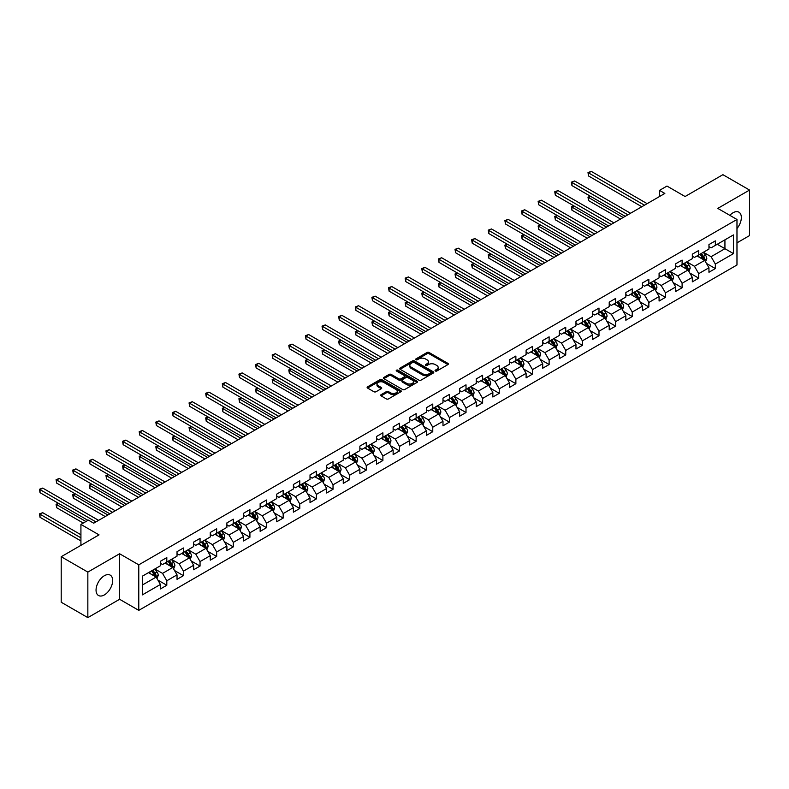 <?xml version="1.0" encoding="UTF-8"?>
<svg xmlns="http://www.w3.org/2000/svg" width="789" height="789" viewBox="0 0 789 789"><rect width="100%" height="100%" fill="white"/><g stroke="black" fill="none" stroke-linecap="round" stroke-linejoin="round"><path stroke-width="1.18" d="M435.35 371.008A1.036 0.602 0 0 0 436.82 371.008L447.925 364.597A1.479 0.858 0 0 0 448.359 363.985A1.479 0.858 0 0 0 447.925 363.384L429.098 352.515A1.479 0.858 0 0 0 427.007 352.515L415.902 358.936A1.036 0.602 0 0 0 417.361 359.774L418.801 358.946A4.734 2.732 0 0 1 425.498 358.946L427.066 359.853A4.734 2.732 0 0 1 428.447 361.786A4.734 2.732 0 0 1 427.066 363.719L425.626 364.548A1.036 0.602 0 0 0 427.086 365.396L428.526 364.557A4.734 2.732 0 0 1 435.222 364.557L436.79 365.465A4.734 2.732 0 0 1 438.171 367.398A4.734 2.732 0 0 1 436.79 369.331L435.35 370.159A1.036 0.602 0 0 0 435.35 371.008L435.35 370.159M104.365 594.916A11.756 6.785 120 0 0 112.038 584.56A11.756 6.785 120 0 0 110.243 575.142A11.756 6.785 120 0 0 104.365 575.723A11.756 6.785 120 0 0 96.682 586.079A11.756 6.785 120 0 0 98.487 595.498A11.756 6.785 120 0 0 104.365 594.916M736.975 228.534A11.756 6.785 120 0 0 738.908 212.182A11.756 6.785 120 0 0 733.03 212.764A11.756 6.785 120 0 0 729.835 215.348M381.097 394.668A1.479 0.858 0 0 0 380.663 395.269A1.479 0.858 0 0 0 381.097 395.871L386.373 398.918A1.479 0.858 0 0 0 388.464 398.918L400.812 391.798A1.479 0.858 0 0 0 401.246 391.196A1.479 0.858 0 0 0 400.812 390.585L381.984 379.716A1.479 0.858 0 0 0 379.894 379.716L367.546 386.847A1.479 0.858 0 0 0 367.122 387.448A1.479 0.858 0 0 0 367.546 388.05L373.927 391.738A1.479 0.858 0 0 0 376.018 391.738L381.304 388.681A1.479 0.858 0 0 0 381.738 388.08A1.479 0.858 0 0 0 381.304 387.478L378.138 385.653A3.955 2.288 0 0 1 376.984 384.036A3.955 2.288 0 0 1 379.42 381.925A3.955 2.288 0 0 1 383.74 382.418L396.127 389.579A3.955 2.288 0 0 1 397.291 391.196A3.955 2.288 0 0 1 394.845 393.307A3.955 2.288 0 0 1 390.535 392.804L388.464 391.61A1.479 0.858 0 0 0 386.373 391.61L381.097 394.668L381.097 395.871M736.975 242.844L749.55 235.586L749.55 190.06L722.911 174.685L685.089 196.52L666.971 186.066L659.515 190.376L664.841 193.443L93.704 523.186L88.378 520.109L80.922 524.419L80.922 545.337M87.845 572.094L87.845 617.619L119.603 599.285L119.603 553.76L87.845 572.094L61.207 556.718L99.039 534.873L80.922 524.419M119.603 553.76L138.775 564.835L736.975 219.47L736.975 264.996L138.775 610.361L138.775 564.835M749.55 190.06L717.793 208.395L736.975 219.47M418.9 380.14A1.479 0.858 0 0 0 421.001 380.14L433.339 373.019A1.479 0.858 0 0 0 433.772 372.408A1.479 0.858 0 0 0 433.339 371.806L414.511 360.938A1.479 0.858 0 0 0 412.42 360.938L400.082 368.068A1.479 0.858 0 0 0 399.648 368.67A1.479 0.858 0 0 0 400.082 369.272L418.9 380.14M396.887 371.234A1.036 0.602 0 0 1 397.932 371.382L397.932 370.149L417.075 381.195A1.479 0.858 0 0 1 417.509 381.797A1.479 0.858 0 0 1 417.075 382.409L404.727 389.529A1.479 0.858 0 0 1 402.637 389.529L383.819 378.661L383.819 377.458A1.479 0.858 0 0 0 383.385 378.059A1.479 0.858 0 0 0 383.819 378.661M383.819 377.458L389.095 374.4A1.479 0.858 0 0 1 391.186 374.4L398.82 378.809A1.479 0.858 0 0 0 400.911 378.809L404.422 376.787A1.479 0.858 0 0 0 404.856 376.185A1.479 0.858 0 0 0 404.422 375.584L396.472 370.998A1.036 0.602 0 0 1 397.932 370.149M87.845 617.619L61.207 602.244L61.207 556.718M157.908 580.122L166.804 585.26L166.804 580.773L177.032 574.865L177.032 579.353L183.423 575.664L183.423 571.177L193.66 565.269L193.66 569.757L200.051 566.068L200.051 561.571L210.278 555.673L210.278 560.16L216.669 556.472L216.669 551.975L226.897 546.077L226.897 550.564L233.297 546.876L233.297 542.378L243.525 536.481L243.525 540.968L249.916 537.279L249.916 532.782L260.143 526.874L260.143 531.372L266.534 527.683L266.534 523.186L276.771 517.278L276.771 521.776L283.162 518.077L283.162 513.59L293.39 507.682L293.39 512.179L299.781 508.481L299.781 503.993L310.018 498.086L310.018 502.583L316.409 498.885L316.409 494.397L326.636 488.49L326.636 492.987L333.027 489.288L333.027 484.801L343.254 478.893L343.254 483.381L349.655 479.692L349.655 475.205L359.883 469.297L359.883 473.785L366.274 470.096L366.274 465.609L376.501 459.701L376.501 464.188L382.892 460.5L382.892 456.012L393.129 450.105L393.129 454.592L399.52 450.904L399.52 446.416L409.747 440.509L409.747 444.996L416.138 441.307L416.138 436.82L426.366 430.912L426.366 435.4L432.767 431.711L432.767 427.214L442.994 421.316L442.994 425.804L449.385 422.115L449.385 417.618L459.612 411.72L459.612 416.207L466.013 412.519L466.013 408.021L476.24 402.124L476.24 406.611L482.631 402.923L482.631 398.425L492.859 392.518L492.859 397.015L499.25 393.326L499.25 388.829L509.487 382.921L509.487 387.419L515.878 383.72L515.878 379.233L526.105 373.325L526.105 377.823L532.496 374.124L532.496 369.637L542.724 363.729L542.724 368.226L549.124 364.528L549.124 360.04L559.352 354.133L559.352 358.63L565.743 354.932L565.743 350.444L575.97 344.537L575.97 349.024L582.371 345.335L582.371 340.848L592.598 334.94L592.598 339.428L598.989 335.739L598.989 331.252L609.216 325.344L609.216 329.832L615.607 326.143L615.607 321.656L625.845 315.748L625.845 320.235L632.236 316.547L632.236 312.059L642.463 306.152L642.463 310.639L648.854 306.951L648.854 302.463L659.081 296.556L659.081 301.043L665.482 297.354L665.482 292.867L675.709 286.959L675.709 291.447L682.1 287.758L682.1 283.261L692.328 277.363L692.328 281.851L698.719 278.162L698.719 273.665L708.956 267.767L708.956 272.254L715.347 268.566L715.347 264.068L733.464 253.614L733.464 234.915L724.933 239.836L724.933 248.693L733.464 253.614M166.804 585.26L160.414 588.949L160.414 584.462L142.296 594.916L142.296 576.217L160.414 565.762L160.414 561.265L166.804 557.576L166.804 562.064L177.032 556.166L177.032 551.669L183.423 547.98L183.423 552.468L193.66 546.56L193.66 542.073L200.051 538.384L200.051 542.871L210.278 536.964L210.278 532.476L216.669 528.788L216.669 533.275L226.897 527.368L226.897 522.88L233.297 519.192L233.297 523.679L243.525 517.771L243.525 513.284L249.916 509.595L249.916 514.083L260.143 508.175L260.143 503.688L266.534 499.999L266.534 504.487L276.771 498.579L276.771 494.092L283.162 490.403L283.162 494.89L293.39 488.983L293.39 484.495L299.781 480.797L299.781 485.294L310.018 479.387L310.018 474.899L316.409 471.201L316.409 475.698L326.636 469.79L326.636 465.303L333.027 461.604L333.027 466.102L343.254 460.194L343.254 455.697L349.655 452.008L349.655 456.506L359.883 450.598L359.883 446.101L366.274 442.412L366.274 446.909L376.501 441.002L376.501 436.504L382.892 432.816L382.892 437.303L393.129 431.405L393.129 426.908L399.52 423.22L399.52 427.707L409.747 421.809L409.747 417.312L416.138 413.623L416.138 418.111L426.366 412.203L426.366 407.716L432.767 404.027L432.767 408.515L442.994 402.607L442.994 398.12L449.385 394.431L449.385 398.918L459.612 393.011L459.612 388.523L466.013 384.835L466.013 389.322L476.24 383.415L476.24 378.927L482.631 375.239L482.631 379.726L492.859 373.818L492.859 369.331L499.25 365.642L499.25 370.13L509.487 364.222L509.487 359.735L515.878 356.046L515.878 360.534L526.105 354.626L526.105 350.138L532.496 346.44L532.496 350.937L542.724 345.03L542.724 340.542L549.124 336.844L549.124 341.341L559.352 335.433L559.352 330.946L565.743 327.248L565.743 331.745L575.97 325.837L575.97 321.34L582.371 317.651L582.371 322.149L592.598 316.241L592.598 311.744L598.989 308.055L598.989 312.552L609.216 306.645L609.216 302.148L615.607 298.459L615.607 302.946L625.845 297.049L625.845 292.551L632.236 288.863L632.236 293.35L642.463 287.452L642.463 282.955L648.854 279.267L648.854 283.754L659.081 277.846L659.081 273.359L665.482 269.67L665.482 274.158L675.709 268.25L675.709 263.763L682.1 260.074L682.1 264.562L692.328 258.654L692.328 254.166L698.719 250.478L698.719 254.965L708.956 249.058L708.956 244.57L715.347 240.882L715.347 245.369L733.464 234.915M165.098 563.05L172.771 567.478L162.544 573.386L154.871 568.958M160.414 563.297L162.544 564.529L166.804 562.064M162.544 573.386L166.804 580.773M172.771 567.478L177.032 574.865M181.717 553.454L189.39 557.882L179.162 563.79L171.489 559.362M177.032 553.7L179.162 554.933L183.423 552.468M179.162 563.79L183.423 571.177M189.39 557.882L193.66 565.269M198.345 543.858L206.018 548.286L195.79 554.194L188.117 549.765M193.66 544.104L195.79 545.337L200.051 542.871M195.79 554.194L200.051 561.571M206.018 548.286L210.278 555.673M214.963 534.261L222.636 538.69L212.409 544.597L204.736 540.169M210.278 534.508L212.409 535.741L216.669 533.275M212.409 544.597L216.669 551.975M222.636 538.69L226.897 546.077M231.591 524.665L239.264 529.094L229.027 535.001L221.364 530.573M226.897 524.912L229.027 526.145L233.297 523.679M229.027 535.001L233.297 542.378M239.264 529.094L243.525 536.481M248.21 515.069L255.883 519.497L245.655 525.405L237.982 520.977M243.525 515.316L245.655 516.548L249.916 514.083M245.655 525.405L249.916 532.782M255.883 519.497L260.143 526.874M264.838 505.473L272.511 509.901L262.273 515.809L254.6 511.38M260.143 505.719L262.273 506.942L266.534 504.487M262.273 515.809L266.534 523.186M272.511 509.901L276.771 517.278M281.456 495.877L289.129 500.305L278.902 506.213L271.229 501.774M276.771 496.123L278.902 497.346L283.162 494.89M278.902 506.213L283.162 513.59M289.129 500.305L293.39 507.682M298.074 486.28L305.747 490.709L295.52 496.616L287.847 492.178M293.39 486.527L295.52 487.75L299.781 485.294M295.52 496.616L299.781 503.993M305.747 490.709L310.018 498.086M314.703 476.684L322.376 481.112L312.148 487.01L304.475 482.582M310.018 476.921L312.148 478.154L316.409 475.698M312.148 487.01L316.409 494.397M322.376 481.112L326.636 488.49M331.321 467.078L338.994 471.516L328.766 477.414L321.093 472.986M326.636 467.325L328.766 468.558L333.027 466.102M328.766 477.414L333.027 484.801M338.994 471.516L343.254 478.893M347.949 457.482L355.622 461.92L345.385 467.818L337.722 463.39M343.254 457.728L345.385 458.961L349.655 456.506M345.385 467.818L349.655 475.205M355.622 461.92L359.883 469.297M364.567 447.886L372.24 452.314L362.013 458.222L354.34 453.793M359.883 448.132L362.013 449.365L366.274 446.909M362.013 458.222L366.274 465.609M372.24 452.314L376.501 459.701M381.195 438.289L388.859 442.718L378.631 448.625L370.958 444.197M376.501 438.536L378.631 439.769L382.892 437.303M378.631 448.625L382.892 456.012M388.859 442.718L393.129 450.105M397.814 428.693L405.487 433.122L395.259 439.029L387.586 434.601M393.129 428.94L395.259 430.173L399.52 427.707M395.259 439.029L399.52 446.416M405.487 433.122L409.747 440.509M414.432 419.097L422.105 423.525L411.878 429.433L404.205 425.005M409.747 419.344L411.878 420.576L416.138 418.111M411.878 429.433L416.138 436.82M422.105 423.525L426.366 430.912M431.06 409.501L438.733 413.929L428.506 419.837L420.833 415.408M426.366 409.747L428.506 410.98L432.767 408.515M428.506 419.837L432.767 427.214M438.733 413.929L442.994 421.316M447.679 399.905L455.352 404.333L445.124 410.241L437.451 405.812M442.994 400.151L445.124 401.384L449.385 398.918M445.124 410.241L449.385 417.618M455.352 404.333L459.612 411.72M464.307 390.308L471.98 394.737L461.743 400.644L454.069 396.216M459.612 390.555L461.743 391.788L466.013 389.322M461.743 400.644L466.013 408.021M471.98 394.737L476.24 402.124M480.925 380.712L488.598 385.14L478.371 391.048L470.698 386.62M476.24 380.959L478.371 382.192L482.631 379.726M478.371 391.048L482.631 398.425M488.598 385.14L492.859 392.518M497.553 371.116L505.216 375.544L494.989 381.452L487.316 377.024M492.859 371.363L494.989 372.586L499.25 370.13M494.989 381.452L499.25 388.829M505.216 375.544L509.487 382.921M514.172 361.52L521.845 365.948L511.617 371.856L503.944 367.418M509.487 361.766L511.617 362.989L515.878 360.534M511.617 371.856L515.878 379.233M521.845 365.948L526.105 373.325M530.79 351.924L538.463 356.352L528.236 362.259L520.562 357.821M526.105 352.17L528.236 353.393L532.496 350.937M528.236 362.259L532.496 369.637M538.463 356.352L542.724 363.729M547.418 342.327L555.091 346.756L544.864 352.653L537.191 348.225M542.724 342.564L544.864 343.797L549.124 341.341M544.864 352.653L549.124 360.04M555.091 346.756L559.352 354.133M564.036 332.721L571.709 337.159L561.482 343.057L553.809 338.629M559.352 332.968L561.482 334.201L565.743 331.745M561.482 343.057L565.743 350.444M571.709 337.159L575.97 344.537M580.665 323.125L588.338 327.563L578.1 333.461L570.427 329.033M575.97 323.372L578.1 324.604L582.371 322.149M578.1 333.461L582.371 340.848M588.338 327.563L592.598 334.94M597.283 313.529L604.956 317.957L594.728 323.865L587.055 319.437M592.598 313.775L594.728 315.008L598.989 312.552M594.728 323.865L598.989 331.252M604.956 317.957L609.216 325.344M613.901 303.933L621.574 308.361L611.347 314.269L603.674 309.84M609.216 304.179L611.347 305.412L615.607 302.946M611.347 314.269L615.607 321.656M621.574 308.361L625.845 315.748M630.529 294.336L638.202 298.765L627.975 304.672L620.302 300.244M625.845 294.583L627.975 295.816L632.236 293.35M627.975 304.672L632.236 312.059M638.202 298.765L642.463 306.152M647.148 284.74L654.821 289.168L644.593 295.076L636.92 290.648M642.463 284.987L644.593 286.22L648.854 283.754M644.593 295.076L648.854 302.463M654.821 289.168L659.081 296.556M663.776 275.144L671.449 279.572L661.212 285.48L653.548 281.052M659.081 275.391L661.212 276.623L665.482 274.158M661.212 285.48L665.482 292.867M671.449 279.572L675.709 286.959M680.394 265.548L688.067 269.976L677.84 275.884L670.167 271.455M675.709 265.794L677.84 267.027L682.1 264.562M677.84 275.884L682.1 283.261M688.067 269.976L692.328 277.363M697.022 255.952L704.695 260.38L694.458 266.287L686.785 261.859M692.328 256.198L694.458 257.431L698.719 254.965M694.458 266.287L698.719 273.665M704.695 260.38L708.956 267.767M717.26 244.265L724.933 248.693L711.086 256.691L703.413 252.263M708.956 246.602L711.086 247.835L715.347 245.369M711.086 256.691L715.347 264.068M119.603 599.285L138.775 610.361M659.515 190.376L659.515 196.52M142.296 585.073L156.153 577.075L148.48 572.646M156.153 577.075L160.414 584.462M706.451 263.427L715.347 268.566M689.823 273.024L698.719 278.162M673.204 282.62L682.1 287.758M656.586 292.216L665.482 297.354M639.958 301.812L648.854 306.951M623.34 311.408L632.236 316.547M606.711 321.005L615.607 326.143M590.093 330.601L598.989 335.739M573.465 340.197L582.371 345.335M556.847 349.793L565.743 354.932M540.228 359.399L549.124 364.528M523.6 368.996L532.496 374.124M506.982 378.592L515.878 383.72M490.354 388.188L499.25 393.326M473.735 397.784L482.631 402.923M457.107 407.38L466.013 412.519M440.489 416.977L449.385 422.115M423.871 426.573L432.767 431.711M407.242 436.169L416.138 441.307M390.624 445.765L399.52 450.904M373.996 455.361L382.892 460.5M357.378 464.958L366.274 470.096M340.749 474.554L349.655 479.692M324.131 484.15L333.027 489.288M307.513 493.756L316.409 498.885M290.885 503.352L299.781 508.481M274.266 512.949L283.162 518.077M257.638 522.545L266.534 527.683M241.02 532.141L249.916 537.279M224.401 541.737L233.297 546.876M207.773 551.333L216.669 556.472M191.155 560.93L200.051 566.068M174.527 570.526L183.423 575.664M435.765 371.155L436.79 370.564A4.734 2.732 0 0 0 438.171 368.631L438.171 367.398M428.447 361.786L428.447 363.019A4.734 2.732 0 0 1 427.066 364.952L426.04 365.534M447.925 363.384L447.925 364.597L429.098 353.748A1.479 0.858 0 0 0 427.007 353.748L416.316 359.922M433.319 373.029L414.511 362.171A1.479 0.858 0 0 0 412.42 362.171L400.102 369.282M430.725 372.832A1.036 0.602 0 0 0 430.725 371.994L414.195 362.447A1.036 0.602 0 0 0 412.736 362.447L411.217 363.325A4.734 2.732 0 0 0 409.826 365.258A4.734 2.732 0 0 0 411.217 367.191L422.509 373.71A4.734 2.732 0 0 0 429.206 373.71L430.725 372.832L430.725 374.065A1.036 0.602 0 0 0 431.031 373.641L431.031 372.408M409.826 365.258L409.826 366.49A4.734 2.732 0 0 0 411.217 368.424L411.217 367.191M430.725 374.065L429.206 374.943A4.734 2.732 0 0 1 422.509 374.943L411.217 368.424M383.839 378.671L389.095 375.633L389.095 374.4M404.856 376.185L404.856 377.418A1.479 0.858 0 0 1 404.422 378.02L400.911 380.042A1.479 0.858 0 0 1 398.82 380.042L391.186 375.633A1.479 0.858 0 0 0 389.095 375.633M397.932 371.382L417.056 382.418M406.749 383.385A3.955 2.288 0 0 0 411.059 383.878A3.955 2.288 0 0 0 413.495 381.768A3.955 2.288 0 0 0 412.341 380.16L407.972 377.635A1.479 0.858 0 0 0 405.881 377.635L402.38 379.657A1.479 0.858 0 0 0 401.946 380.259A1.479 0.858 0 0 0 402.38 380.87L406.749 383.385L406.749 384.618A3.955 2.288 0 0 0 411.059 385.111A3.955 2.288 0 0 0 413.495 383L413.495 381.768M401.946 380.259L401.946 381.491A1.479 0.858 0 0 0 402.38 382.093L402.38 380.87M406.749 384.618L402.38 382.093M397.291 391.196L397.291 392.419A3.955 2.288 0 0 1 394.845 394.53A3.955 2.288 0 0 1 390.535 394.036L388.464 392.843A1.479 0.858 0 0 0 386.373 392.843L381.117 395.881M376.984 384.036L376.984 385.269A3.955 2.288 0 0 0 378.138 386.886L378.138 385.653M381.304 387.478L381.304 388.681L378.138 386.886M400.812 390.585L400.812 391.798L381.984 380.949A1.479 0.858 0 0 0 379.894 380.949L367.566 388.06M705.534 261.84L706.796 258.644A3.994 2.308 -120 0 0 705.524 255.242L703.324 252.312M699.488 257.382L697.999 255.389M590.606 196.362L588.574 197.526L588.574 200.603L620.509 219.036M700.021 254.216L702.22 257.155A3.994 2.308 60 0 1 703.364 259.551L704.646 258.812A3.994 2.308 -120 0 0 703.502 256.415L701.303 253.476M700.297 254.058L702.743 257.313A2.032 1.174 60 0 1 703.107 257.934L704.646 258.812M588.574 200.603L587.992 197.191L623.172 217.498M587.992 197.191L590.369 196.224M644.485 205.199L588.574 172.919L591.247 171.381L647.148 203.661M641.822 206.738L588.574 175.996L588.574 172.919L587.992 172.584L591.247 171.381M588.574 175.996L587.992 172.584M688.905 271.436L690.178 268.24A3.994 2.308 -120 0 0 688.905 264.838L686.706 261.909M682.87 266.978L681.38 264.986M573.978 205.959L571.956 207.122L571.956 210.199L603.891 228.632M683.402 263.812L685.602 266.751A3.994 2.308 60 0 1 686.746 269.148L688.018 268.408A3.994 2.308 -120 0 0 686.874 266.011L684.674 263.072M683.678 263.654L686.114 266.909A2.032 1.174 60 0 1 686.489 267.53L688.018 268.408M571.956 210.199L571.374 206.787L606.554 227.094M571.374 206.787L573.751 205.821M672.287 281.032L673.559 277.836A3.994 2.308 -120 0 0 672.277 274.434L670.078 271.505M666.251 276.574L664.752 274.582M557.359 215.555L555.338 216.719L555.338 219.796L587.263 238.229M666.774 273.408L668.973 276.347A3.994 2.308 60 0 1 670.117 278.744L671.4 278.014A3.994 2.308 -120 0 0 670.255 275.608L668.056 272.669M667.06 273.25L669.496 276.505A2.032 1.174 60 0 1 669.861 277.126L671.4 278.014M555.338 219.796L554.746 216.383L589.935 236.7M554.746 216.383L557.123 215.417M627.866 214.795L571.956 182.515L574.619 180.977L630.529 213.257M625.204 216.334L571.956 185.593L571.956 182.515L571.374 182.18L574.619 180.977M571.956 185.593L571.374 182.18M611.238 224.392L555.338 192.112L558.001 190.573L613.901 222.853M608.575 225.93L555.338 195.189L555.338 192.112L554.746 191.776L558.001 190.573M555.338 195.189L554.746 191.776M655.669 290.628L656.931 287.433A3.994 2.308 -120 0 0 655.659 284.04L653.46 281.101M649.623 286.17L648.134 284.178M540.731 225.151L538.709 226.315L538.709 229.392L570.644 247.835M650.156 283.004L652.355 285.943A3.994 2.308 60 0 1 653.499 288.34L654.781 287.61A3.994 2.308 -120 0 0 653.637 285.204L651.438 282.265M650.432 282.847L652.878 286.101A2.032 1.174 60 0 1 653.243 286.723L654.781 287.61M538.709 229.392L538.128 225.979L573.307 246.296M538.128 225.979L540.504 225.013M639.041 300.224L640.313 297.029A3.994 2.308 -120 0 0 639.031 293.636L636.831 290.697M633.005 295.767L631.506 293.774M524.113 234.747L522.091 235.911L522.091 238.988L554.026 257.431M633.537 292.601L635.737 295.54A3.994 2.308 60 0 1 636.871 297.946L638.153 297.206A3.994 2.308 -120 0 0 637.009 294.8L634.81 291.861M633.814 292.443L636.25 295.697A2.032 1.174 60 0 1 636.624 296.319L638.153 297.206M522.091 238.988L521.499 235.576L556.689 255.892M521.499 235.576L523.876 234.609M622.422 309.821L623.685 306.625A3.994 2.308 -120 0 0 622.413 303.232L620.213 300.293M616.377 305.363L614.887 303.37M507.495 244.343L505.463 245.507L505.463 248.584L537.398 267.027M616.909 302.197L619.109 305.136A3.994 2.308 60 0 1 620.253 307.542L621.535 306.803A3.994 2.308 -120 0 0 620.391 304.396L618.191 301.467M617.185 302.039L619.631 305.294A2.032 1.174 60 0 1 619.996 305.915L621.535 306.803M505.463 248.584L504.881 245.172L540.061 265.489M504.881 245.172L507.258 244.205M594.62 233.988L538.709 201.708L541.372 200.169L597.283 232.449M591.957 235.526L538.709 204.785L538.709 201.708L538.128 201.373L541.372 200.169M538.709 204.785L538.128 201.373M578.002 243.584L522.091 211.304L524.754 209.766L580.665 242.045M575.329 245.123L522.091 214.381L522.091 211.304L521.499 210.969L524.754 209.766M522.091 214.381L521.499 210.969M561.374 253.18L505.463 220.9L508.126 219.362L564.036 251.642M558.711 254.719L505.463 223.977L505.463 220.9L504.881 220.565L508.126 219.362M505.463 223.977L504.881 220.565M544.755 262.776L488.845 230.496L491.508 228.958L547.418 261.238M542.092 264.315L488.845 233.574L488.845 230.496L488.253 230.161L491.508 228.958M488.845 233.574L488.253 230.161M528.127 272.373L472.216 240.093L474.889 238.564L530.79 270.834M525.464 273.911L472.216 243.17L472.216 240.093L471.635 239.757L474.889 238.564M472.216 243.17L471.635 239.757M511.509 281.969L455.598 249.699L458.261 248.16L514.172 280.43M508.846 283.507L455.598 252.766L455.598 249.699L455.016 249.354L458.261 248.16M455.598 252.766L455.016 249.354M494.881 291.565L438.98 259.295L441.643 257.756L497.553 290.036M492.218 293.104L438.98 262.362L438.98 259.295L438.388 258.95L441.643 257.756M438.98 262.362L438.388 258.95M478.262 301.171L422.352 268.891L425.015 267.353L480.925 299.633M475.599 302.7L422.352 271.968L422.352 268.891L421.77 268.546L425.015 267.353M422.352 271.968L421.77 268.546M461.644 310.767L405.733 278.487L408.396 276.949L464.307 309.229M458.971 312.306L405.733 281.565L405.733 278.487L405.142 278.142L408.396 276.949M405.733 281.565L405.142 278.142M445.016 320.364L389.105 288.084L391.768 286.545L447.679 318.825M442.353 321.902L389.105 291.161L389.105 288.084L388.523 287.748L391.768 286.545M389.105 291.161L388.523 287.748M428.397 329.96L372.487 297.68L375.15 296.141L431.06 328.421M425.735 331.498L372.487 300.757L372.487 297.68L371.895 297.345L375.15 296.141M372.487 300.757L371.895 297.345M411.769 339.556L355.859 307.276L358.531 305.738L414.432 338.017M409.106 341.095L355.859 310.353L355.859 307.276L355.277 306.941L358.531 305.738M355.859 310.353L355.277 306.941M395.151 349.152L339.24 316.872L341.903 315.334L397.814 347.614M392.488 350.691L339.24 319.949L339.24 316.872L338.659 316.537L341.903 315.334M339.24 319.949L338.659 316.537M378.523 358.748L322.622 326.468L325.285 324.93L381.195 357.21M375.86 360.287L322.622 329.546L322.622 326.468L322.03 326.133L325.285 324.93M322.622 329.546L322.03 326.133M361.904 368.345L305.994 336.065L308.657 334.526L364.567 366.806M359.242 369.883L305.994 339.142L305.994 336.065L305.412 335.729L308.657 334.526M305.994 339.142L305.412 335.729M345.286 377.941L289.376 345.661L292.038 344.122L347.949 376.402M342.623 379.479L289.376 348.738L289.376 345.661L288.784 345.326L292.038 344.122M289.376 348.738L288.784 345.326M328.658 387.537L272.747 355.257L275.41 353.719L331.321 385.999M325.995 389.076L272.747 358.334L272.747 355.257L272.166 354.922L275.41 353.719M272.747 358.334L272.166 354.922M312.04 397.133L256.129 364.853L258.792 363.315L314.703 395.595M309.377 398.672L256.129 367.93L256.129 364.853L255.547 364.518L258.792 363.315M256.129 367.93L255.547 364.518M295.411 406.729L239.511 374.45L242.174 372.921L298.074 405.191M292.749 408.268L239.511 377.527L239.511 374.45L238.919 374.114L242.174 372.921M239.511 377.527L238.919 374.114M605.794 319.417L607.066 316.231A3.994 2.308 -120 0 0 605.794 312.829L603.595 309.89M599.758 314.959L598.259 312.967M490.866 253.94L488.845 255.103L488.845 258.181L520.779 276.623M600.291 311.793L602.49 314.732A3.994 2.308 60 0 1 603.634 317.139L604.907 316.399A3.994 2.308 -120 0 0 603.763 313.992L601.563 311.063M600.567 311.635L603.003 314.89A2.032 1.174 60 0 1 603.378 315.511L604.907 316.399M488.845 258.181L488.253 254.768L523.442 275.085M488.253 254.768L490.63 253.802M589.176 329.013L590.438 325.827A3.994 2.308 -120 0 0 589.166 322.425L586.967 319.486M583.13 324.555L581.641 322.563M474.248 263.536L472.216 264.709L472.216 267.777L504.151 286.22M583.663 321.399L585.862 324.328A3.994 2.308 60 0 1 587.006 326.735L588.288 325.995A3.994 2.308 -120 0 0 587.144 323.589L584.945 320.659M583.949 321.231L586.385 324.486A2.032 1.174 60 0 1 586.75 325.107L588.288 325.995M472.216 267.777L471.635 264.364L506.814 284.681M471.635 264.364L474.011 263.398M572.548 338.609L573.82 335.424A3.994 2.308 -120 0 0 572.548 332.021L570.348 329.082M566.512 334.151L565.023 332.159M457.62 273.132L455.598 274.306L455.598 277.383L487.533 295.816M567.044 330.995L569.244 333.925A3.994 2.308 60 0 1 570.388 336.331L571.66 335.591A3.994 2.308 -120 0 0 570.526 333.185L568.327 330.256M567.321 330.828L569.757 334.092A2.032 1.174 60 0 1 570.131 334.704L571.66 335.591M455.598 277.383L455.016 273.961L490.196 294.277M455.016 273.961L457.393 272.994M555.929 348.215L557.202 345.02A3.994 2.308 -120 0 0 555.92 341.617L553.72 338.678M549.894 343.748L548.394 341.755M441.002 282.728L438.98 283.902L438.98 286.979L470.915 305.412M550.416 340.592L552.616 343.521A3.994 2.308 60 0 1 553.76 345.927L555.042 345.188A3.994 2.308 -120 0 0 553.898 342.781L551.698 339.852M550.702 340.424L553.138 343.688A2.032 1.174 60 0 1 553.513 344.3L555.042 345.188M438.98 286.979L438.388 283.557L473.578 303.873M438.388 283.557L440.765 282.59M539.311 357.812L540.573 354.616A3.994 2.308 -120 0 0 539.301 351.213L537.102 348.274M533.265 353.344L531.776 351.352M424.374 292.324L422.352 293.498L422.352 296.575L454.286 315.008M533.798 350.188L535.997 353.117A3.994 2.308 60 0 1 537.141 355.523L538.423 354.784A3.994 2.308 -120 0 0 537.279 352.387L535.08 349.448M534.074 350.02L536.52 353.285A2.032 1.174 60 0 1 536.885 353.896L538.423 354.784M422.352 296.575L421.77 293.153L456.949 313.47M421.77 293.153L424.147 292.196M522.683 367.408L523.955 364.212A3.994 2.308 -120 0 0 522.683 360.81L520.484 357.871M516.647 362.95L515.148 360.948M407.755 301.921L405.733 303.094L405.733 306.171L437.668 324.604M517.18 359.784L519.379 362.713A3.994 2.308 60 0 1 520.513 365.12L521.795 364.38A3.994 2.308 -120 0 0 520.651 361.983L518.452 359.044M517.456 359.626L519.892 362.881A2.032 1.174 60 0 1 520.267 363.492L521.795 364.38M405.733 306.171L405.142 302.759L440.331 323.066M405.142 302.759L407.518 301.792M506.065 377.004L507.327 373.808A3.994 2.308 -120 0 0 506.055 370.406L503.855 367.467M500.019 372.546L498.53 370.544M391.137 311.517L389.105 312.691L389.105 315.768L421.04 334.201M500.551 369.38L502.751 372.319A3.994 2.308 60 0 1 503.895 374.716L505.177 373.976A3.994 2.308 -120 0 0 504.033 371.58L501.834 368.641M500.828 369.222L503.274 372.477A2.032 1.174 60 0 1 503.638 373.089L505.177 373.976M389.105 315.768L388.523 312.355L423.703 332.662M388.523 312.355L390.9 311.389M489.436 386.6L490.709 383.405A3.994 2.308 -120 0 0 489.436 380.002L487.237 377.073M483.401 382.142L481.901 380.14M374.509 321.113L372.487 322.287L372.487 325.364L404.422 343.797M483.933 378.976L486.132 381.915A3.994 2.308 60 0 1 487.277 384.312L488.549 383.572A3.994 2.308 -120 0 0 487.405 381.176L485.205 378.237M484.209 378.819L486.645 382.073A2.032 1.174 60 0 1 487.02 382.695L488.549 383.572M372.487 325.364L371.895 321.951L407.085 342.258M371.895 321.951L374.272 320.985M472.818 396.196L474.081 393.001A3.994 2.308 -120 0 0 472.808 389.598L470.609 386.669M466.782 391.738L465.283 389.746M357.89 330.719L355.859 331.883L355.859 334.96L387.793 353.393M467.305 388.573L469.504 391.512A3.994 2.308 60 0 1 470.648 393.908L471.93 393.169A3.994 2.308 -120 0 0 470.786 390.772L468.587 387.833M467.591 388.415L470.027 391.669A2.032 1.174 60 0 1 470.392 392.291L471.93 393.169M355.859 334.96L355.277 331.548L390.456 351.855M355.277 331.548L357.654 330.581M456.2 405.793L457.462 402.597A3.994 2.308 -120 0 0 456.19 399.195L453.991 396.265M450.154 401.335L448.665 399.342M341.262 340.315L339.24 341.479L339.24 344.556L371.175 362.989M450.687 398.169L452.886 401.108A3.994 2.308 60 0 1 454.03 403.504L455.302 402.765A3.994 2.308 -120 0 0 454.168 400.368L451.969 397.429M450.963 398.011L453.409 401.266A2.032 1.174 60 0 1 453.774 401.887L455.302 402.765M339.24 344.556L338.659 341.144L373.838 361.451M338.659 341.144L341.035 340.177M439.572 415.389L440.844 412.193A3.994 2.308 -120 0 0 439.562 408.791L437.362 405.862M433.536 410.931L432.037 408.939M324.644 349.912L322.622 351.075L322.622 354.153L354.557 372.586M434.058 407.765L436.258 410.704A3.994 2.308 60 0 1 437.402 413.101L438.684 412.361A3.994 2.308 -120 0 0 437.54 409.964L435.341 407.025M434.344 407.607L436.781 410.862A2.032 1.174 60 0 1 437.155 411.483L438.684 412.361M322.622 354.153L322.03 350.74L357.22 371.057M322.03 350.74L324.407 349.774M422.953 424.985L424.216 421.79A3.994 2.308 -120 0 0 422.943 418.397L420.744 415.458M416.908 420.527L415.418 418.535M308.026 359.508L305.994 360.672L305.994 363.749L337.929 382.192M417.44 417.361L419.64 420.3A3.994 2.308 60 0 1 420.784 422.697L422.066 421.967A3.994 2.308 -120 0 0 420.922 419.561L418.722 416.622M417.716 417.203L420.162 420.458A2.032 1.174 60 0 1 420.527 421.079L422.066 421.967M305.994 363.749L305.412 360.336L340.592 380.653M305.412 360.336L307.789 359.37M406.325 434.581L407.597 431.386A3.994 2.308 -120 0 0 406.325 427.993L404.126 425.054M400.289 430.123L398.79 428.131M291.397 369.104L289.376 370.268L289.376 373.345L321.31 391.788M400.822 426.957L403.021 429.897A3.994 2.308 60 0 1 404.165 432.293L405.438 431.563A3.994 2.308 -120 0 0 404.293 429.157L402.094 426.218M401.098 426.8L403.534 430.054A2.032 1.174 60 0 1 403.909 430.676L405.438 431.563M289.376 373.345L288.784 369.933L323.973 390.249M288.784 369.933L291.161 368.966M389.707 444.177L390.969 440.982A3.994 2.308 -120 0 0 389.697 437.589L387.498 434.65M383.661 439.72L382.172 437.727M274.779 378.7L272.747 379.864L272.747 382.941L304.682 401.384M384.194 436.554L386.393 439.493A3.994 2.308 60 0 1 387.537 441.899L388.819 441.159A3.994 2.308 -120 0 0 387.675 438.753L385.476 435.824M384.47 436.396L386.916 439.651A2.032 1.174 60 0 1 387.281 440.272L388.819 441.159M272.747 382.941L272.166 379.529L307.345 399.845M272.166 379.529L274.542 378.562M373.079 453.774L374.351 450.588A3.994 2.308 -120 0 0 373.079 447.185L370.879 444.246M367.043 449.316L365.554 447.324M258.151 388.296L256.129 389.46L256.129 392.537L288.064 410.98M367.575 446.15L369.775 449.089A3.994 2.308 60 0 1 370.919 451.495L372.191 450.756A3.994 2.308 -120 0 0 371.047 448.349L368.848 445.42M367.852 445.992L370.288 449.247A2.032 1.174 60 0 1 370.662 449.868L372.191 450.756M256.129 392.537L255.547 389.125L290.727 409.442M255.547 389.125L257.914 388.158M356.46 463.37L357.723 460.184A3.994 2.308 -120 0 0 356.45 456.782L354.251 453.843M350.424 458.912L348.925 456.92M241.533 397.893L239.511 399.066L239.511 402.134L271.436 420.576M350.947 455.746L353.147 458.685A3.994 2.308 60 0 1 354.291 461.092L355.573 460.352A3.994 2.308 -120 0 0 354.429 457.945L352.229 455.016M351.233 455.588L353.669 458.843A2.032 1.174 60 0 1 354.034 459.464L355.573 460.352M239.511 402.134L238.919 398.721L274.108 419.038M238.919 398.721L241.296 397.755M339.842 472.966L341.104 469.78A3.994 2.308 -120 0 0 339.832 466.378L337.633 463.439M333.796 468.508L332.307 466.516M224.904 407.489L222.883 408.663L222.883 411.73L254.817 430.173M334.329 465.352L336.528 468.281A3.994 2.308 60 0 1 337.672 470.688L338.945 469.948A3.994 2.308 -120 0 0 337.81 467.542L335.611 464.613M334.605 465.185L337.051 468.449A2.032 1.174 60 0 1 337.416 469.06L338.945 469.948M222.883 411.73L222.301 408.317L257.48 428.634M222.301 408.317L224.678 407.351M323.214 482.562L324.486 479.377A3.994 2.308 -120 0 0 323.204 475.974L321.005 473.035M317.178 478.104L315.679 476.112M208.286 417.085L206.264 418.259L206.264 421.336L238.199 439.769M317.711 474.948L319.91 477.878A3.994 2.308 60 0 1 321.044 480.284L322.326 479.544A3.994 2.308 -120 0 0 321.182 477.138L318.983 474.209M317.987 474.781L320.423 478.045A2.032 1.174 60 0 1 320.798 478.657L322.326 479.544M206.264 421.336L205.673 417.914L240.862 438.23M205.673 417.914L208.049 416.947M306.596 492.168L307.858 488.973A3.994 2.308 -120 0 0 306.586 485.57L304.386 482.631M300.55 487.701L299.061 485.708M191.668 426.681L189.636 427.855L189.636 430.932L221.571 449.365M301.082 484.545L303.282 487.474A3.994 2.308 60 0 1 304.426 489.88L305.708 489.141A3.994 2.308 -120 0 0 304.564 486.744L302.365 483.805M301.359 484.377L303.804 487.641A2.032 1.174 60 0 1 304.169 488.253L305.708 489.141M189.636 430.932L189.054 427.51L224.234 447.827M189.054 427.51L191.431 426.543M289.967 501.765L291.24 498.569A3.994 2.308 -120 0 0 289.967 495.167L287.768 492.228M283.932 497.297L282.432 495.305M175.04 436.278L173.018 437.451L173.018 440.528L204.953 458.961M284.464 494.141L286.663 497.07A3.994 2.308 60 0 1 287.807 499.476L289.08 498.737A3.994 2.308 -120 0 0 287.936 496.34L285.736 493.401M284.74 493.973L287.176 497.238A2.032 1.174 60 0 1 287.551 497.849L289.08 498.737M173.018 440.528L172.426 437.116L207.615 457.423M172.426 437.116L174.803 436.149M273.349 511.361L274.611 508.165A3.994 2.308 -120 0 0 273.339 504.763L271.14 501.824M267.303 506.903L265.814 504.901M158.421 445.874L156.39 447.047L156.39 450.124L188.324 468.558M267.836 503.737L270.035 506.676A3.994 2.308 60 0 1 271.179 509.073L272.461 508.333A3.994 2.308 -120 0 0 271.317 505.936L269.118 502.997M268.112 503.579L270.558 506.834A2.032 1.174 60 0 1 270.923 507.445L272.461 508.333M156.39 450.124L155.808 446.712L190.987 467.019M155.808 446.712L158.185 445.746M256.721 520.957L257.993 517.762A3.994 2.308 -120 0 0 256.721 514.359L254.522 511.43M250.685 516.499L249.196 514.497M141.793 455.47L139.771 456.644L139.771 459.721L171.706 478.154M251.218 513.333L253.417 516.272A3.994 2.308 60 0 1 254.561 518.669L255.833 517.929A3.994 2.308 -120 0 0 254.689 515.533L252.49 512.594M251.494 513.175L253.93 516.43A2.032 1.174 60 0 1 254.305 517.051L255.833 517.929M139.771 459.721L139.189 456.308L174.369 476.615M139.189 456.308L141.566 455.342M240.103 530.553L241.375 527.358A3.994 2.308 -120 0 0 240.093 523.955L237.893 521.026M234.067 526.095L232.568 524.103M125.175 465.066L123.153 466.24L123.153 469.317L155.078 487.75M234.589 522.929L236.789 525.869A3.994 2.308 60 0 1 237.933 528.265L239.215 527.525A3.994 2.308 -120 0 0 238.071 525.129L235.872 522.19M234.875 522.772L237.311 526.026A2.032 1.174 60 0 1 237.676 526.648L239.215 527.525M123.153 469.317L122.561 465.904L157.751 486.211M122.561 465.904L124.938 464.938M223.484 540.149L224.747 536.954A3.994 2.308 -120 0 0 223.474 533.551L221.275 530.622M217.439 535.692L215.949 533.699M108.547 474.672L106.525 475.836L106.525 478.913L138.46 497.346M217.971 532.526L220.17 535.465A3.994 2.308 60 0 1 221.315 537.861L222.597 537.122A3.994 2.308 -120 0 0 221.453 534.725L219.253 531.786M218.247 532.368L220.693 535.623A2.032 1.174 60 0 1 221.058 536.244L222.597 537.122M106.525 478.913L105.943 475.501L141.123 495.808M105.943 475.501L108.32 474.534M206.856 549.746L208.128 546.55A3.994 2.308 -120 0 0 206.846 543.148L204.647 540.218M200.82 545.288L199.321 543.296M91.928 484.268L89.907 485.432L89.907 488.509L121.841 506.942M201.353 542.122L203.552 545.061A3.994 2.308 60 0 1 204.686 547.458L205.968 546.718A3.994 2.308 -120 0 0 204.824 544.321L202.625 541.382M201.629 541.964L204.065 545.219A2.032 1.174 60 0 1 204.44 545.84L205.968 546.718M89.907 488.509L89.315 485.097L124.504 505.404M89.315 485.097L91.692 484.13M278.793 416.326L222.883 384.056L225.546 382.517L281.456 414.787M276.13 417.864L222.883 387.123L222.883 384.056L222.301 383.71L225.546 382.517M222.883 387.123L222.301 383.71M262.175 425.922L206.264 393.652L208.927 392.113L264.838 424.393M259.502 427.46L206.264 396.719L206.264 393.652L205.673 393.307L208.927 392.113M206.264 396.719L205.673 393.307M245.547 435.528L189.636 403.248L192.299 401.709L248.21 433.989M242.884 437.057L189.636 406.325L189.636 403.248L189.054 402.903L192.299 401.709M189.636 406.325L189.054 402.903M228.928 445.124L173.018 412.844L175.681 411.306L231.591 443.586M226.265 446.663L173.018 415.921L173.018 412.844L172.426 412.499L175.681 411.306M173.018 415.921L172.426 412.499M212.3 454.72L156.39 422.44L159.053 420.902L214.963 453.182M209.637 456.259L156.39 425.518L156.39 422.44L155.808 422.095L159.053 420.902M156.39 425.518L155.808 422.095M195.682 464.317L139.771 432.037L142.434 430.498L198.345 462.778M193.019 465.855L139.771 435.114L139.771 432.037L139.189 431.701L142.434 430.498M139.771 435.114L139.189 431.701M179.054 473.913L123.153 441.633L125.816 440.094L181.717 472.374M176.391 475.451L123.153 444.71L123.153 441.633L122.561 441.298L125.816 440.094M123.153 444.71L122.561 441.298M162.435 483.509L106.525 451.229L109.188 449.691L165.098 481.971M159.772 485.048L106.525 454.306L106.525 451.229L105.943 450.894L109.188 449.691M106.525 454.306L105.943 450.894M145.817 493.105L89.907 460.825L92.569 459.287L148.48 491.567M143.144 494.644L89.907 463.902L89.907 460.825L89.315 460.49L92.569 459.287M89.907 463.902L89.315 460.49M190.238 559.342L191.5 556.146A3.994 2.308 -120 0 0 190.228 552.754L188.029 549.815M184.192 554.884L182.703 552.892M75.31 493.865L73.278 495.028L73.278 498.106L105.213 516.548M184.725 551.718L186.924 554.657A3.994 2.308 60 0 1 188.068 557.054L189.35 556.324A3.994 2.308 -120 0 0 188.206 553.917L186.007 550.978M185.001 551.56L187.447 554.815A2.032 1.174 60 0 1 187.812 555.436L189.35 556.324M73.278 498.106L72.696 494.693L107.876 515.01M72.696 494.693L75.073 493.727M129.189 502.701L73.278 470.422L75.941 468.883L131.852 501.163M126.526 504.24L73.278 473.499L73.278 470.422L72.696 470.086L75.941 468.883M73.278 473.499L72.696 470.086M173.61 568.938L174.882 565.743A3.994 2.308 -120 0 0 173.61 562.35L171.41 559.411M167.574 564.48L166.075 562.488M58.682 503.461L56.66 504.625L56.66 507.702L83.269 523.068M168.106 561.314L170.306 564.253A3.994 2.308 60 0 1 171.45 566.65L172.722 565.92A3.994 2.308 -120 0 0 171.578 563.514L169.379 560.575M168.382 561.157L170.818 564.411A2.032 1.174 60 0 1 171.193 565.032L172.722 565.92M56.66 507.702L56.068 504.289L85.932 521.529M56.068 504.289L58.445 503.323M112.571 512.298L56.66 480.018L59.323 478.479L115.233 510.759M109.908 513.836L56.66 483.095L56.66 480.018L56.068 479.682L59.323 478.479M56.66 483.095L56.068 479.682M156.991 578.534L158.254 575.339A3.994 2.308 -120 0 0 156.981 571.946L154.782 569.007M150.946 574.076L149.456 572.084M80.922 534.755L42.705 512.682L40.032 514.221L40.032 517.298L80.922 540.909M151.478 570.911L153.677 573.85A3.994 2.308 60 0 1 154.822 576.256L156.104 575.516A3.994 2.308 -120 0 0 154.96 573.11L152.76 570.171M151.754 570.753L154.2 574.007A2.032 1.174 60 0 1 154.565 574.629L156.104 575.516M40.032 517.298L39.45 513.886L80.922 537.832M39.45 513.886L42.705 512.682M95.942 521.894L40.032 489.614L42.705 488.075L98.605 520.355M87.954 520.355L40.032 492.691L40.032 489.614L39.45 489.279L42.705 488.075M40.032 492.691L39.45 489.279M436.79 370.564L436.79 369.331M425.626 365.396L425.626 364.548M427.066 364.952L427.066 363.719M415.902 359.774L415.902 358.936M427.007 353.748L427.007 352.515M429.098 353.748L429.098 352.515M400.082 369.272L400.082 368.068M412.42 362.171L412.42 360.938M414.511 362.171L414.511 360.938M433.339 373.019L433.339 371.806M422.509 374.943L422.509 373.71M429.206 374.943L429.206 373.71M391.186 375.633L391.186 374.4M398.82 380.042L398.82 378.809M400.911 380.042L400.911 378.809M404.422 378.02L404.422 376.787M417.075 382.409L417.075 381.195M386.373 392.843L386.373 391.61M388.464 392.843L388.464 391.61M390.535 394.036L390.535 392.804M367.546 388.05L367.546 386.847M379.894 380.949L379.894 379.716M381.984 380.949L381.984 379.716M704.301 260.153L706.776 258.723M703.502 256.415L705.524 255.242M700.662 258.052L702.22 257.155M687.673 269.749L690.148 268.319M686.874 266.011L688.905 264.838M684.033 267.649L685.602 266.751M671.054 279.345L673.53 277.915M670.255 275.608L672.277 274.434M667.415 277.245L668.973 276.347M654.426 288.942L656.902 287.512M653.637 285.204L655.659 284.04M650.797 286.841L652.355 285.943M637.808 298.538L640.283 297.108M637.009 294.8L639.031 293.636M634.169 296.437L635.737 295.54M621.18 308.134L623.665 306.704M620.391 304.396L622.413 303.232M617.55 306.033L619.109 305.136M604.561 317.73L607.037 316.3M603.763 313.992L605.794 312.829M600.922 315.639L602.49 314.732M587.943 327.327L590.419 325.896M587.144 323.589L589.166 322.425M584.304 325.236L585.862 324.328M571.315 336.933L573.79 335.493M570.526 333.185L572.548 332.021M567.686 334.832L569.244 333.925M554.697 346.529L557.172 345.099M553.898 342.781L555.92 341.617M551.057 344.428L552.616 343.521M538.068 356.125L540.544 354.695M537.279 352.387L539.301 351.213M534.439 354.024L535.997 353.117M521.45 365.721L523.926 364.291M520.651 361.983L522.683 360.81M517.811 363.621L519.379 362.713M504.822 375.317L507.307 373.887M504.033 371.58L506.055 370.406M501.193 373.217L502.751 372.319M488.204 384.914L490.679 383.484M487.405 381.176L489.436 380.002M484.564 382.813L486.132 381.915M471.585 394.51L474.061 393.08M470.786 390.772L472.808 389.598M467.946 392.409L469.504 391.512M454.957 404.106L457.433 402.676M454.168 400.368L456.19 399.195M451.328 402.005L452.886 401.108M438.339 413.702L440.814 412.272M437.54 409.964L439.562 408.791M434.7 411.602L436.258 410.704M421.711 423.298L424.196 421.868M420.922 419.561L422.943 418.397M418.081 421.198L419.64 420.3M405.092 432.895L407.568 431.465M404.293 429.157L406.325 427.993M401.453 430.794L403.021 429.897M388.464 442.491L390.949 441.061M387.675 438.753L389.697 437.589M384.835 440.39L386.393 439.493M371.846 452.087L374.321 450.657M371.047 448.349L373.079 447.185M368.207 449.996L369.775 449.089M355.228 461.683L357.703 460.253M354.429 457.945L356.45 456.782M351.588 459.592L353.147 458.685M338.599 471.289L341.075 469.849M337.81 467.542L339.832 466.378M334.97 469.189L336.528 468.281M321.981 480.886L324.457 479.456M321.182 477.138L323.204 475.974M318.342 478.785L319.91 477.878M305.353 490.482L307.838 489.052M304.564 486.744L306.586 485.57M301.723 488.381L303.282 487.474M288.735 500.078L291.21 498.648M287.936 496.34L289.967 495.167M285.095 497.977L286.663 497.07M272.116 509.674L274.592 508.244M271.317 505.936L273.339 504.763M268.477 507.574L270.035 506.676M255.488 519.27L257.964 517.84M254.689 515.533L256.721 514.359M251.849 517.17L253.417 516.272M238.87 528.867L241.345 527.437M238.071 525.129L240.093 523.955M235.23 526.766L236.789 525.869M222.242 538.463L224.717 537.033M221.453 534.725L223.474 533.551M218.612 536.362L220.17 535.465M205.623 548.059L208.099 546.629M204.824 544.321L206.846 543.148M201.984 545.958L203.552 545.061M188.995 557.655L191.48 556.225M188.206 553.917L190.228 552.754M185.366 555.555L186.924 554.657M172.377 567.252L174.852 565.821M171.578 563.514L173.61 562.35M168.738 565.151L170.306 564.253M155.758 576.848L158.234 575.418M154.96 573.11L156.981 571.946M152.119 574.747L153.677 573.85"/></g></svg>
